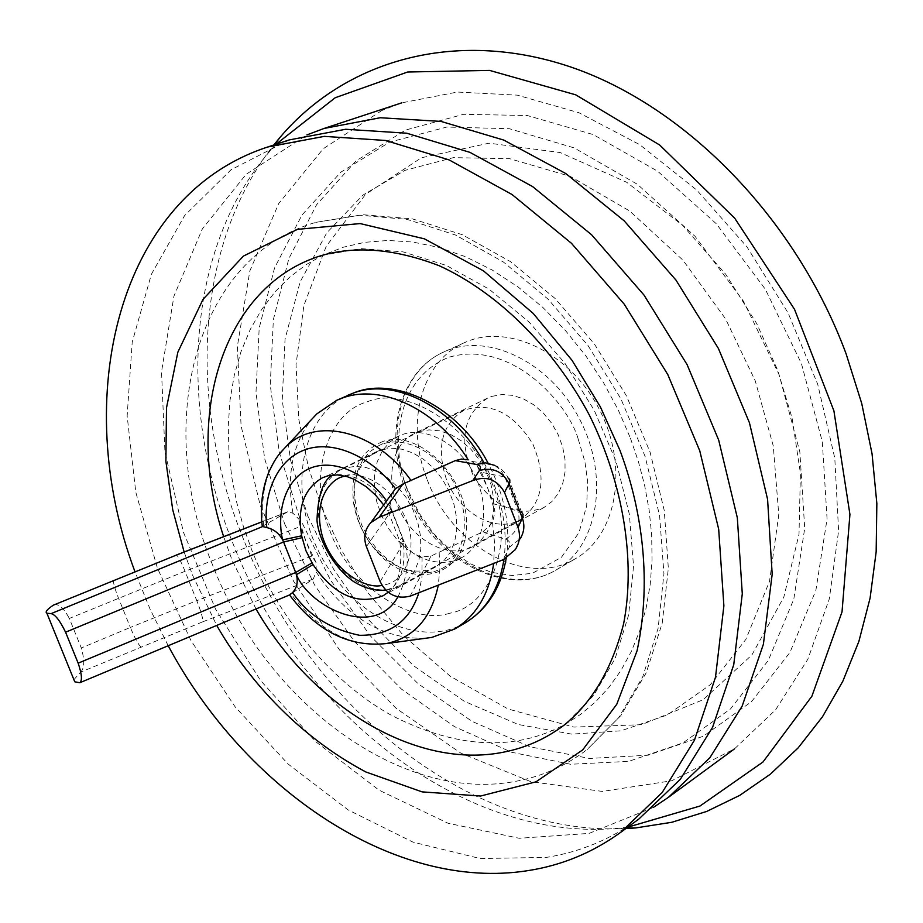 <?xml version="1.0" encoding="UTF-8"?>
<svg xmlns="http://www.w3.org/2000/svg" width="923" height="923" viewBox="0 0 923 923"><rect width="100%" height="100%" fill="white"/><g stroke="black" fill="none" stroke-linecap="round" stroke-linejoin="round"><path stroke-width="0.69" stroke-dasharray="4.62 3.46" d="M625.817 828.589C468.757 836.515 307.347 703.972 242.241 536.101C187.807 401.032 195.295 244.387 273.785 145.003M627.721 827.193L616.772 828.369C461.385 842.157 297.61 710.422 232.469 542.263C177.562 406.42 186.792 248.483 268.708 152.503L276.023 144.265M307.821 515.992L333.468 568.937L368.912 620.106L413.273 665.506L464.234 701.261L518.357 724.52L571.787 734.131L621.087 730.797L667.225 715.013L710.318 684.728L745.842 639.431L769.54 581.236L778.77 514.734L773.289 445.994L755.233 380.807L725.524 318.804L682.985 260.205L629.728 211.021L570.114 176.316L509.623 158.675L453.366 157.648L404.909 170.374L362.82 195.157L326.765 232.85L300.09 281.965L285.045 339.168L282.23 400.086L290.572 460.242L307.821 515.992M427.314 479.891C451.762 546.854 526.941 588.643 575.652 558.565C617.025 535.282 629.151 466.657 599.489 409.708C570.356 352.494 507.442 322.508 464.465 342.664C420.761 361.481 404.932 424.742 427.314 479.891M578.317 439.429L584.905 461.685L587.605 481.31L586.693 505.792L578.963 532.652L561.403 557.33L532.444 573.252L512.23 575.548L491.382 572.352L470.73 563.965L451.232 550.858L433.787 533.679L419.192 513.269L408.07 490.563C393.186 459.908 388.756 381.903 448.693 357.305C511.884 338.776 568.683 404.459 578.317 439.429M446.317 479.083C436.025 447.101 441.898 424.165 463.934 410.262C490.401 401.47 513.361 412.731 532.836 444.032C547.004 478.068 542.839 503.3 520.318 519.741C496.136 533.967 458.685 512.911 446.317 479.083M345.04 476.06C348.606 472.334 387.106 473.014 407.124 521.749C417.461 548.804 406.062 580.832 385.779 584.571L381.995 585.344M492.063 396.336L502.089 394.525L512.715 395.379L523.468 398.874L533.852 404.862L543.382 413.089L551.608 423.172L558.15 434.652L562.684 446.997L565.014 459.619L565.038 471.93L562.765 483.364L558.311 493.39L551.908 501.581L543.855 507.581C516.43 517.722 492.801 506.819 472.968 474.86C458.477 440.167 463.323 414.6 487.506 398.159L492.063 396.336M381.822 110.518L323.177 148.788L278.654 203.637L249.845 270.924L237.361 346.39L241.076 425.849L260.228 505.377L293.595 581.259L339.572 650L396.129 708.322L460.831 753.133L530.725 781.631L602.361 791.426L671.748 780.766L734.477 748.876L775.585 709.845L807.821 659.299L829.315 598.877L838.603 530.887L834.796 458.235L817.72 384.303L787.954 312.655L746.915 246.81L696.646 189.965L639.708 144.669L578.963 112.744L517.295 95.15L457.427 92.046L401.77 102.845L381.822 110.518M418.938 431.618L429.057 429.876L439.821 430.868L450.747 434.571L461.327 440.848L471.076 449.42L479.533 459.896L486.283 471.791L491.013 484.552L493.517 497.566L493.678 510.234L491.509 521.968L487.113 532.236L480.721 540.578L472.645 546.647C449.928 559.303 416.031 542.689 400.547 512.161C384.695 481.829 390.856 444.586 414.346 433.452L418.938 431.618M653.265 807.487L589.036 833.4L519.234 838.28L448.013 823.235L379.099 790.192L315.678 741.654L260.471 680.401L215.74 609.48L183.389 532.098L164.929 451.647L161.537 371.715L173.939 296.133L202.333 228.939L246.164 174.274L306.898 134.92M433.695 571.868L442.105 568.487C465.446 556.027 471.665 516.915 454.67 484.298C437.987 451.509 402.532 433.856 378.834 445.624L369.696 451.797L362.462 460.554L357.432 471.445L354.801 483.952L354.686 497.52L357.063 511.504L361.816 525.302L368.727 538.294L377.507 549.889L387.741 559.569L399.001 566.907L410.758 571.533L422.515 573.218L433.695 571.868M256.017 608.984L232.008 559.915L223.666 536.655M321.654 255.475L360.87 248.61L403.005 251.864L446.351 265.455L489.052 289.153L529.167 322.139L564.795 363.108L594.227 410.25L616.079 461.396L629.348 514.18L633.547 566.134L628.644 614.949L615.11 658.572L593.789 695.273L565.834 723.817M452.962 561.265L461.362 557.873C484.679 545.424 490.99 506.577 474.145 474.26C457.612 441.782 422.319 424.361 398.644 436.106L389.529 442.267L382.272 450.978L377.219 461.8L374.553 474.237L374.392 487.702L376.722 501.581L381.418 515.265L388.283 528.141L396.994 539.62L407.17 549.208L418.373 556.442L430.095 560.999L441.805 562.638L452.962 561.265M630.409 438.137L638.37 461.488L644.566 485.071L649.134 509.981L651.65 534.729L652.053 559.857L650.23 584.282L646.135 608.049L639.824 630.501L631.401 651.384L621.017 670.421L608.961 687.312L595.427 701.976L580.775 714.287L565.257 724.255C514.469 751.784 456.274 748.657 390.66 714.91C327.538 679.466 276.289 612.964 251.783 550.05L243.441 526.71L236.796 502.723L231.823 477.468L228.916 451.82L228.258 425.93L230 400.294L234.246 375.419L240.972 351.767L250.156 329.649L261.463 309.77L274.904 292.026L289.834 277.05L306.263 264.589L323.546 254.898L343.46 247.179L364.654 242.334L388.121 240.465L412.846 242.045L438.956 247.433L465.584 256.756L492.213 270.024L518.161 287.03L542.874 307.486L565.522 330.596L585.932 356.001L603.63 382.826L618.364 410.193L630.409 438.137M168.205 645.731L150.091 609.203L134.885 571.487M212.752 565.384C153.737 424.695 193.83 257.632 315.747 222.374L359.762 215.232L406.997 219.362L455.57 235.03L503.381 261.982L548.25 299.329L588.043 345.583L620.833 398.713L645.05 456.262L659.587 515.519L663.937 573.737L658.111 628.321L642.662 676.963L618.583 717.806L587.213 749.488C565.995 765.744 542.436 776.301 516.545 781.158C400.559 804.014 265.028 701.065 212.752 565.384M289.222 139.927L231.027 169.774L184.577 215.636L151.395 274.246L132.208 342.156L127.143 415.938L135.808 492.317L157.429 568.164L190.969 640.562L235.053 706.73L288.103 764.036L348.19 809.956L413.077 842.157L480.133 858.54L546.324 857.409C579.99 852.079 610.853 839.272 638.924 818.978M382.78 441.529C359.301 451.416 349.667 472.507 353.855 504.8C357.466 523.883 365.993 540.428 379.422 554.446C413.596 590.466 464.869 576.264 466.507 527.621C469.542 479.291 419.4 428.399 382.78 441.529M449.847 613.207C409.604 626.152 348.386 583.267 330.157 531.313C307.671 480.721 325.531 413.296 366.904 401.943L367.262 401.828C406.316 384.868 473.061 427.349 492.144 483.421C515.853 538.144 492.294 606.123 449.847 613.207M428.03 569.976C410.839 573.783 394.179 567.864 378.072 552.254C365.877 539.528 358.136 524.495 354.859 507.177C351.178 480.571 358.378 462.088 376.48 451.705L381.084 449.882L391.248 448.163L402.082 449.236L413.089 453.066L423.772 459.492L433.625 468.249L442.198 478.922L449.051 491.036L453.897 503.993L456.493 517.215L456.735 530.067L454.612 541.951L450.262 552.346L443.882 560.769L435.783 566.86L428.03 569.976M376.48 451.705L327.192 475.887C350.925 470.615 372.246 481.783 391.156 509.392L402.809 539.159C406.939 566.053 400.432 584.894 383.31 595.647L435.783 566.86M471.745 461.315L494.636 465.354L500.808 470.199L504.904 476.937L481.587 472.345L476.983 465.446L471.745 461.327L468.203 459.816M476.983 465.446L487.702 488.129L494.936 511.792L493.805 503.9L517.734 510.131L521.46 511.815C525.395 514.307 524.126 536.471 519.949 538.997L515.115 549.796M380.149 581.594L404.228 541.882L405.232 544.085C409.051 551.019 414.681 555.3 422.099 556.915L431.018 556.004L482.96 531.833L492.524 522.568L494.936 511.792M492.524 522.568L494.613 543.659L493.609 563.861M425.33 638.301C382.757 639.339 346.379 617.233 316.185 571.983L313.255 578.998L289.487 594.839L79.193 682.847M73.909 679.697L80.532 672.186L202.806 621.779C203.164 618.964 201.168 611.926 196.795 600.665L311.812 556.073L316.07 562.545L316.185 571.983M316.07 562.545L305.986 541.34L298.937 519.211L300.16 526.595L185.038 571.291L69.317 618.433L81.305 647.969C84.778 660.349 84.524 668.414 80.532 672.186M262.27 526.433L287.63 511.804L292.972 513.246L298.937 519.211M292.972 513.246C286.211 474.745 292.637 443.248 312.262 418.73M397.928 596.858C406.962 578.883 409.397 561.299 405.232 544.085L399.936 542.459L399.532 540.543L404.228 541.882L391.779 510.061L388.571 512.496L392.183 511.146M392.287 493.078L390.21 501.327L391.779 510.061L366.408 546.647M481.587 472.345L493.805 503.9M311.812 556.073L300.16 526.595M53.915 604.865C58.611 603.469 63.745 608.003 69.317 618.433M321.965 508.227L341.025 549.45L367.296 591.943L403.339 635.462L450.389 676.317L508.192 709.037L573.852 727.082L641.45 724.717L703.176 699.738L751.922 654.915L783.835 597.077L799.006 534.29L800.414 473.164L792.026 417.819L777.581 369.961L756.756 323.673L725.743 274.293L682.559 225.281L626.659 182.258L560.249 152.56L489.086 143.18L421.499 157.729L365.577 194.326L326.188 246.36L303.875 305.513L296.029 364.677L298.787 419.307L308.409 467.315L321.965 508.227M299.629 517.895L279.219 452.039L270.254 385.076L273.358 319.658L288.853 258.59L316.589 204.733L355.932 160.971L405.601 130.039L463.646 114.302L527.333 115.537L593.293 134.596L657.626 171.193L716.248 223.701L765.282 289.176L801.418 363.547L822.312 441.679L827.077 518.888L815.851 590.478L789.95 652.423L751.507 701.676L703.28 736.242L648.258 755.187L589.485 758.464L529.837 746.765L471.941 721.313L418.107 683.724L370.354 635.889L330.376 579.875L299.629 517.895M284.572 523.722L314.812 585.401L354.224 641.243L401.367 689.02L454.52 726.666L511.711 752.291L570.622 764.267L628.644 761.371L682.939 742.923L730.508 708.933L768.351 660.349L793.803 599.131L804.718 528.302L799.837 451.855L779.012 374.461L743.35 301.048L695.077 236.346L637.435 184.335L574.198 147.911L509.381 128.712L446.767 127.051L389.668 142.119L340.76 172.22L301.971 215.036L274.569 267.889L259.201 327.977L255.983 392.448L264.647 458.581L284.572 523.722M407.401 489.975C384.776 434.341 400.432 370.642 444.228 351.79C487.275 331.599 550.523 361.989 579.944 419.769C609.895 477.283 597.919 546.428 556.465 569.745C507.662 599.881 432.137 557.515 407.401 489.975M324.031 541.513C312.909 507.846 318.412 483.952 340.552 469.807L345.087 468.007L355.182 466.334L365.958 467.453L376.942 471.353L387.602 477.849L397.467 486.686L406.051 497.439L412.95 509.623L417.842 522.66L420.507 535.928L420.819 548.827L418.777 560.734L414.496 571.129L408.197 579.54L400.19 585.597C375.811 599.973 337.299 577.152 324.031 541.513M184.127 552.023L192.653 575.375L216.72 625.425M484.033 462.838C501.431 495.213 508.077 527.391 503.97 559.384M465.25 622.863C419.757 649.746 351.225 615.537 319.912 553.892C287.791 492.674 299.548 416.919 347.752 395.321M388.156 592.278C398.713 584.374 402.636 567.76 399.936 542.459L402.809 539.159M391.156 509.392L387.522 510.719L391.017 507.788L386.529 501.004M383.68 504.927L388.571 512.496L399.532 540.543L402.393 537.232M263.655 525.406C260.148 495.513 265.916 471.088 280.938 452.132M439.175 552.577L439.844 569.768L438.113 586.036M386.391 643.562C350.786 647.588 318.862 630.87 290.63 593.397M422.099 556.915L421.926 577.394L418.742 593.131M286.834 512.184L261.809 521.899M202.806 621.779L313.255 578.998M482.96 531.833L505.239 539.159C509.669 540.601 510.973 543.335 509.138 547.385L503.462 559.603M410.112 596.166L431.018 556.004M113.817 580.106C112.848 581.628 114.406 587.605 118.467 598.023L130.339 627.455L196.795 600.665L185.038 571.291C180.793 560.988 177.885 555.577 176.293 555.058M494.636 465.354C499.77 467.026 504.396 471.341 508.504 478.287L504.904 476.937L517.734 510.131C521.345 523.191 517.192 532.859 505.239 539.159M140.942 646.769C138.554 645.062 135.012 638.624 130.339 627.455L81.305 647.969M509.138 547.385L519.949 538.997M616.772 828.369L626.417 828.15M268.708 152.503L274.489 144.773M464.465 342.664L444.228 351.79C399.082 371.404 383.46 435.644 406.016 490.955C430.579 557.988 506.023 600.527 556.465 569.745L575.652 558.565M463.934 410.262L340.552 469.807L332.592 474.987M520.318 519.741L400.19 585.597L385.664 590.074M487.506 398.159L414.346 433.452M543.855 507.581L472.645 546.647M442.105 568.487L461.362 557.873M378.834 445.624L398.644 436.106M315.747 222.374L362.831 214.701L412.35 218.855L462.181 234.684L510.373 261.544L555.011 298.406L594.274 343.806L626.44 395.84L650.115 452.247L664.272 510.569L668.344 568.314L662.229 623.14L646.181 672.89L620.798 715.625L587.213 749.488M378.072 552.254L379.422 554.446M354.859 507.177L353.855 504.8M506.196 558.23C510.996 527.414 504.962 495.709 488.071 463.138M287.63 511.804L261.797 521.841M508.504 478.287L521.46 511.815"/><path stroke-width="1.38" d="M273.785 145.003L280.05 137.342C345.052 60.699 454.554 28.094 569.826 66.687C684.785 105.43 795.638 217.793 846.068 353.717L861.747 403.524L872.05 453.758L876.85 503.508L876.158 551.896L870.089 598.104L858.886 641.393L842.884 681.128L822.485 716.779L798.141 747.895L770.37 774.178L739.704 795.395L706.672 811.444L671.829 822.278L635.705 827.931L625.817 828.589M276.023 144.265L335.199 97.746L407.678 72.006L489.594 70.402L575.698 94.815L659.68 145.015L734.743 218.255L794.507 309.286L833.896 410.793L849.933 514.434L842.018 611.949L811.894 696.23L763.009 761.983L699.957 806.044L627.721 827.193M381.995 585.344C368.715 589.266 335.672 575.248 322.785 537.682C311.766 500.266 330.919 478.887 343.344 476.533L345.04 476.06M306.898 134.92L324.065 128.447L380.264 117.74L440.975 121.409L503.739 140.065L565.799 173.547L624.179 220.839L675.936 280.05L718.406 348.467L749.441 422.78L767.578 499.308L772.182 574.291L763.39 644.254L742.127 706.187L709.868 757.737L668.506 797.276L653.265 807.487M565.834 723.817L563.688 725.455C545.724 738.861 525.856 747.734 504.096 752.06C416.088 770.209 312.032 706.291 256.017 608.984M223.666 536.655C183.492 417.011 222.339 285.622 321.654 255.475C356.428 245.541 395.621 248.968 439.244 265.743C496.828 292.083 552.762 346.471 589.301 414.969C623.833 484.483 635.624 561.588 623.625 623.775C611.949 669.037 591.978 702.922 563.688 725.455M134.885 571.487C69.629 397.951 117.648 195.757 267.797 146.976L324.331 136.362L385.572 140.469L449.097 159.91L512.057 194.534L571.452 243.291L624.283 304.232L667.779 374.542L699.761 450.793L718.682 529.179L723.886 605.846L715.498 677.217L694.442 740.223L662.218 792.465L620.741 832.315C592.624 852.644 561.692 865.416 527.944 870.631C394.986 891.791 245.253 789.8 168.205 645.731M620.741 832.315L638.924 818.978L680.366 779.243L712.602 727.255L733.75 664.652L742.288 593.824L737.327 517.791L718.694 440.109L687.081 364.597L643.966 295.014L591.551 234.73L532.536 186.538L469.911 152.353L406.674 133.2L345.629 129.266L289.222 139.927L267.797 146.976M418.742 593.131C409.512 621.491 389.794 635.555 359.589 635.301C330.192 629.221 307.867 614.96 292.603 592.52C296.952 587.836 298.221 581.894 296.41 574.694L313.012 564.599L305.905 550.662L301.636 535.825C297.01 507.881 303.99 488.509 322.565 477.71L328.3 475.68L337.449 474.907L347.152 476.637L354.074 479.291L366.281 486.744L375.442 494.982L383.68 504.927M312.262 418.73L316.774 413.931L336.699 400.305L342.341 398.055C381.626 383.299 437.041 409.454 468.203 459.816L461.512 459.066L455.316 460.623L402.913 484.021L395.448 488.74L392.287 493.078M493.609 563.861C489.075 594.354 476.049 616.103 454.531 629.105L431.86 637.412L425.33 638.301M261.809 521.899L176.143 555.184L53.326 605.176C47.061 609.422 44.915 612.099 46.877 613.207L51.065 613.645C55.092 614.383 59.937 620.568 65.579 632.197L283.58 541.997L282.623 539.874C278.931 533.194 273.681 529.11 266.874 527.621L262.27 526.433M302.029 537.705L283.58 541.997L295.672 572.514L311.997 562.915M397.928 596.858C374.219 639.201 309.724 607.08 296.41 574.694L295.672 572.514L78.155 663.175L65.579 632.197M519.949 538.997C524.172 532.467 524.968 525.522 522.349 518.138L518.034 527.414C520.63 535.525 519.661 542.978 515.126 549.796L503.462 559.603L410.112 596.166C396.636 599.362 386.645 594.504 380.149 581.594L366.408 546.647C363.235 537.405 364.723 529.387 370.873 522.591L379.18 517.249L472.818 480.571C486.525 475.507 497.082 479.452 504.5 492.409L509.784 482.383L509.808 479.856L508.504 478.287M292.603 592.52L289.984 594.758L79.782 682.743L74.763 681.797L73.909 679.697M53.326 605.176L176.143 555.184M79.782 682.743C82.412 680.643 81.882 674.113 78.155 663.175M518.034 527.414L504.5 492.409M216.72 625.425C245.703 675.913 294.749 734.2 365.854 771.974L422.065 791.876L480.606 796.03L535.975 781.839L582.644 749.938L616.76 704.295L637.101 650.715C653.115 575.248 639.789 503.289 619.956 450.389L600.365 406.87L572.006 360.293L533.229 313.439L483.514 270.889L424.361 238.826L360.132 223.574L297.46 229.354L243.43 256.086L203.037 299.317L177.862 352.159L166.498 407.804L165.886 461.269L172.716 509.715L184.127 552.023M347.752 395.321L353.428 393.048C394.952 377.253 454.22 407.758 484.033 462.838M503.97 559.384C499.17 588.943 486.259 610.091 465.25 622.863M388.156 592.278L383.31 595.647C357.755 605.684 334.322 595.335 313.012 564.599M301.636 535.825L282.623 539.874C277.258 517.63 281.792 481.437 309.067 468.665C336.803 456.377 371.923 478.702 386.529 501.004M280.938 452.132L285.357 447.367C315.597 415.858 375.926 430.36 411.104 480.641M438.113 586.036C430.983 618.56 413.735 637.735 386.391 643.562L431.86 637.412M266.874 527.621C263.02 499.678 273.727 460.277 306.251 449.293C338.983 438.633 377.599 463.358 395.448 488.74M51.065 613.645L262.432 526.629M402.913 484.021L379.18 517.249M472.818 480.571L479.372 470.522C481.494 467.2 480.468 465.169 476.291 464.431L455.316 460.623M476.291 464.431L485.579 462.861L494.636 465.354M479.372 470.522C492.882 466.946 502.804 471.411 509.127 483.917L522.349 518.138L523.076 514.492L521.46 511.815M626.417 828.15L635.705 827.931M274.489 144.773L280.05 137.342M385.664 590.074C375.442 591.135 364.827 588.343 353.821 581.698C332.799 567.253 318.343 538.559 316.981 520.157C317.997 495.086 323.2 480.018 332.592 474.987M401.77 102.845L324.065 128.447M734.477 748.876L668.506 797.276M454.531 629.105L465.042 622.979C487.344 609.307 501.062 587.72 506.196 558.23M488.071 463.138C458.004 405.359 394.109 376.134 354.005 392.817L336.699 400.305M262.294 526.583C259.928 506.369 262.247 487.886 269.251 471.111C276.669 455.731 278.781 454.854 285.357 447.367L316.774 413.931M289.522 594.966C316.935 631.24 349.229 647.438 386.391 643.562M46.877 613.207L74.763 681.797M261.797 521.841L176.293 555.058M395.379 488.809L370.861 522.58"/></g></svg>
